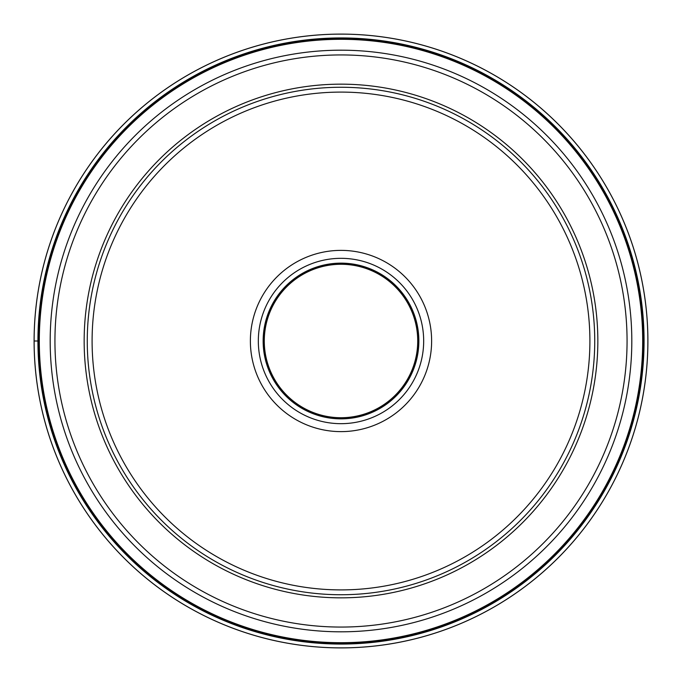 <?xml version="1.0" encoding="UTF-8"?>
<svg xmlns="http://www.w3.org/2000/svg" width="682" height="682" viewBox="0 0 682 682"><rect width="100%" height="100%" fill="white"/><g stroke="black" fill="none" stroke-linecap="round" stroke-linejoin="round"><path stroke-width="1.02" d="M647.9 341A306.9 306.9 0 0 1 341 647.9A306.9 306.9 0 0 1 34.1 341A306.9 306.9 0 0 1 341 34.1A306.9 306.9 0 0 1 647.9 341M34.126 341A306.874 306.874 0 0 1 341 34.126A306.874 306.874 0 0 1 647.874 341A306.874 306.874 0 0 1 341 647.874A306.874 306.874 0 0 1 34.126 341L37.936 341A303.064 303.064 0 0 0 341 644.064A303.064 303.064 0 0 0 644.064 341A303.064 303.064 0 0 0 341 37.936A303.064 303.064 0 0 0 37.936 341L38.567 341A302.433 302.433 0 0 1 341 38.567A302.433 302.433 0 0 1 643.433 341A302.433 302.433 0 0 1 341 643.433A302.433 302.433 0 0 1 38.567 341A302.433 302.433 0 0 1 341 38.567A302.433 302.433 0 0 1 643.433 341A302.433 302.433 0 0 1 341 643.433A302.433 302.433 0 0 1 38.567 341M87.262 341A253.738 253.738 0 0 1 341 87.262A253.738 253.738 0 0 1 594.738 341A253.738 253.738 0 0 1 341 594.738A253.738 253.738 0 0 1 87.262 341A253.738 253.738 0 0 1 341 87.262A253.738 253.738 0 0 1 594.738 341A253.738 253.738 0 0 1 341 594.738A253.738 253.738 0 0 1 87.262 341M250.379 341A90.621 90.621 0 0 0 341 431.621A90.621 90.621 0 0 0 431.621 341A90.621 90.621 0 0 0 341 250.379A90.621 90.621 0 0 0 250.379 341M417.81 341A76.81 76.81 0 0 0 341 264.19A76.81 76.81 0 0 0 264.19 341A76.81 76.81 0 0 0 341 417.81A76.81 76.81 0 0 0 417.81 341M417.725 341A76.725 76.725 0 0 1 341 417.725A76.725 76.725 0 0 1 264.275 341A76.725 76.725 0 0 1 341 264.275A76.725 76.725 0 0 1 417.725 341A76.725 76.725 0 0 1 341 417.725A76.725 76.725 0 0 1 264.275 341A76.725 76.725 0 0 1 341 264.275A76.725 76.725 0 0 1 417.725 341M642.7 341A301.7 301.7 0 0 0 341 39.3A301.7 301.7 0 0 0 39.3 341A301.7 301.7 0 0 0 341 642.7A301.7 301.7 0 0 0 642.7 341M631.813 341A290.813 290.813 0 0 1 341 631.813A290.813 290.813 0 0 1 50.187 341A290.813 290.813 0 0 1 341 50.187A290.813 290.813 0 0 1 631.813 341M627.065 341A286.065 286.065 0 0 0 341 54.935A286.065 286.065 0 0 0 54.935 341A286.065 286.065 0 0 0 341 627.065A286.065 286.065 0 0 0 627.065 341M597.841 341A256.841 256.841 0 0 1 341 597.841A256.841 256.841 0 0 1 84.159 341A256.841 256.841 0 0 1 341 84.159A256.841 256.841 0 0 1 597.841 341M92.096 341A248.904 248.904 0 0 1 341 92.096A248.904 248.904 0 0 1 589.904 341A248.904 248.904 0 0 1 341 589.904A248.904 248.904 0 0 1 92.096 341M423.675 341A82.675 82.675 0 0 0 341 258.325A82.675 82.675 0 0 0 258.325 341A82.675 82.675 0 0 0 341 423.675A82.675 82.675 0 0 0 423.675 341M263.141 341A77.859 77.859 0 0 0 341 418.859A77.859 77.859 0 0 0 418.859 341A77.859 77.859 0 0 0 341 263.141A77.859 77.859 0 0 0 263.141 341"/></g></svg>
